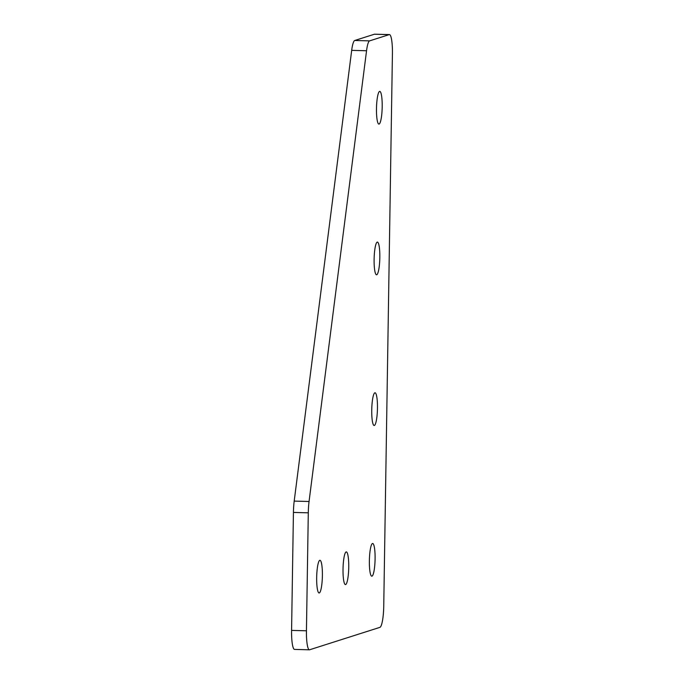 <?xml version="1.0" encoding="UTF-8"?>
<svg xmlns="http://www.w3.org/2000/svg" width="684" height="684" viewBox="0 0 684 684"><rect width="100%" height="100%" fill="white"/><g stroke="black" fill="none" stroke-linecap="round" stroke-linejoin="round"><path stroke-width="1.03" d="M379.081 124.069A16.356 2.839 91.5 0 0 382.185 107.328A16.356 2.839 91.5 0 0 379.765 91.4A16.356 2.839 91.5 0 0 379.594 91.425A16.356 2.839 91.5 0 0 376.491 108.166A16.356 2.839 91.5 0 0 378.91 124.095A16.356 2.839 91.5 0 0 379.081 124.069M376.713 274.763A16.356 2.839 91.5 0 0 379.817 258.022A16.356 2.839 91.5 0 0 377.397 242.093A16.356 2.839 91.5 0 0 377.226 242.119A16.356 2.839 91.5 0 0 374.122 258.86A16.356 2.839 91.5 0 0 376.542 274.788A16.356 2.839 91.5 0 0 376.713 274.763M374.345 425.465A16.356 2.839 91.5 0 0 377.448 408.716A16.356 2.839 91.5 0 0 375.029 392.787A16.356 2.839 91.5 0 0 374.858 392.813A16.356 2.839 91.5 0 0 371.754 409.554A16.356 2.839 91.5 0 0 374.174 425.491A16.356 2.839 91.5 0 0 374.345 425.465M319.274 592.968A16.356 2.839 91.5 0 0 322.378 576.227A16.356 2.839 91.5 0 0 319.958 560.29A16.356 2.839 91.5 0 0 319.787 560.316A16.356 2.839 91.5 0 0 316.683 577.065A16.356 2.839 91.5 0 0 319.103 592.994A16.356 2.839 91.5 0 0 319.274 592.968M345.625 584.563A16.356 2.839 91.5 0 0 348.729 567.823A16.356 2.839 91.5 0 0 346.309 551.885A16.356 2.839 91.5 0 0 346.138 551.911A16.356 2.839 91.5 0 0 343.035 568.652A16.356 2.839 91.5 0 0 345.454 584.589A16.356 2.839 91.5 0 0 345.625 584.563M371.976 576.159A16.356 2.839 91.5 0 0 375.08 559.418A16.356 2.839 91.5 0 0 372.66 543.481A16.356 2.839 91.5 0 0 372.489 543.506A16.356 2.839 91.5 0 0 369.386 560.247A16.356 2.839 91.5 0 0 371.805 576.184A16.356 2.839 91.5 0 0 371.976 576.159M366.547 50.753L351.687 50.368L294.197 501.098L309.057 501.492A20.127 3.488 91.5 0 0 308.296 512.82L306.441 630.793A20.127 3.488 91.5 0 0 309.424 649.8A20.127 3.488 91.5 0 0 309.638 649.766L379.911 627.356A20.127 3.488 91.5 0 0 383.741 606.144L392.419 53.591A20.127 3.488 91.5 0 0 389.435 34.585A20.127 3.488 91.5 0 0 389.222 34.619L369.616 40.878A20.127 3.488 91.5 0 0 366.547 50.753L309.057 501.492M351.687 50.368A20.127 3.488 -88.5 0 1 354.748 40.484L369.616 40.878M389.222 34.619L374.362 34.234L354.748 40.484M374.362 34.234A20.127 3.488 -88.5 0 1 374.576 34.2L389.435 34.585M309.424 649.8L294.565 649.415A20.127 3.488 -88.5 0 1 291.581 630.409L306.441 630.793M308.296 512.82L293.427 512.436L291.581 630.409M293.427 512.436A20.127 3.488 -88.5 0 1 294.197 501.098"/></g></svg>
